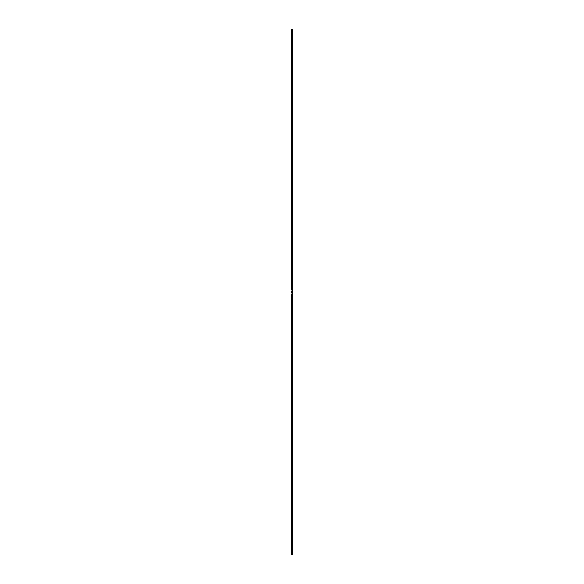 <?xml version="1.0" encoding="UTF-8"?>
<svg xmlns="http://www.w3.org/2000/svg" width="584" height="584" viewBox="0 0 584 584"><rect width="100%" height="100%" fill="white"/><g stroke="black" fill="none" stroke-linecap="round" stroke-linejoin="round"><path stroke-width="0.88" d="M291.847 287.496L291.927 288.532L291.321 288.919L291.321 289.839L291.927 290.233L291.927 291.153L291.321 291.54L291.321 292.46L291.927 292.847L291.927 293.767L291.321 294.161L291.321 295.081L291.927 295.467L291.927 296.387L291.321 296.781L291.321 554.8L292.679 554.8L292.679 29.2L291.321 29.2L291.321 287.219L291.847 287.496"/></g></svg>

